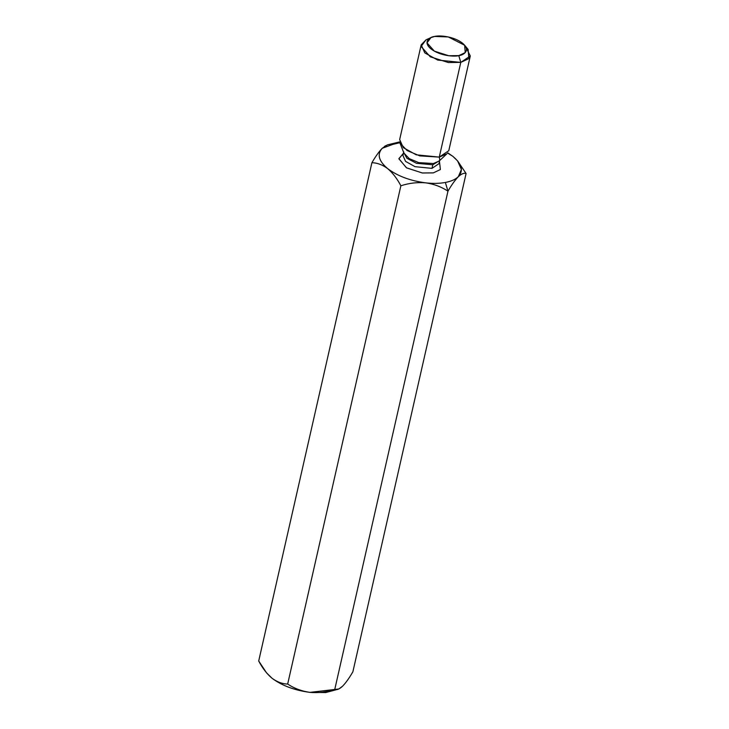 <?xml version="1.0" encoding="UTF-8"?>
<svg xmlns="http://www.w3.org/2000/svg" width="729" height="729" viewBox="0 0 729 729"><rect width="100%" height="100%" fill="white"/><g stroke="black" fill="none" stroke-linecap="round" stroke-linejoin="round"><path stroke-width="1.09" d="M458.304 176.719C455.47 179.434 451.16 181.348 445.364 182.46L447.961 191.18C451.579 184.911 455.033 180.09 458.304 176.719C455.033 180.09 451.579 184.911 447.961 191.18L334.757 689.443C336.78 690.217 339.377 689.151 342.539 686.244C345.774 682.927 349.218 678.107 352.882 671.783L466.086 173.52L352.882 671.783C349.218 678.107 345.774 682.927 342.539 686.244L338.775 688.996L334.757 689.443L447.961 191.18C441.337 186.797 433.919 184.018 425.7 182.851C417.28 182.132 409.005 183.107 400.868 185.786L287.673 684.048C294.197 688.404 301.624 691.183 309.934 692.377C318.254 693.106 326.528 692.131 334.757 689.443C326.528 692.131 318.254 693.106 309.934 692.377C301.624 691.183 294.197 688.404 287.673 684.048L400.868 185.786C397.141 178.651 392.74 172.937 387.673 168.627C382.506 164.781 377.257 162.822 371.908 162.731C375.572 156.407 379.016 151.586 382.251 148.269C376.847 154.229 378.652 161.018 387.673 168.627C397.569 176.072 410.245 180.819 425.7 182.851C432.971 183.672 439.523 183.544 445.364 182.46C451.16 181.348 455.47 179.434 458.304 176.719C463.708 170.759 461.904 163.979 452.882 156.361L447.77 152.835L452.882 156.361L457.566 160.863L461.411 169.465L458.304 176.719C461.439 173.839 464.036 172.773 466.086 173.52C464.036 172.773 461.439 173.839 458.304 176.719M266.513 672.803L271.908 678.152L266.513 672.803L258.704 660.993L371.908 162.731L258.704 660.993C262.449 668.138 266.85 673.86 271.908 678.152C277.084 681.998 282.342 683.966 287.673 684.048C282.342 683.966 277.084 681.998 271.908 678.152C281.804 685.597 294.489 690.336 309.934 692.377L338.775 688.996M384.347 146.502L386.033 145.518M390.033 145.071L399.866 142.702M399.656 141.9L382.251 148.269L387.354 144.907L399.656 141.9M403.666 153.136L398.881 158.649L406.399 167.77L422.291 172.983L433.318 172.882L440.38 169.547L439.459 161.401L440.38 169.547L433.318 172.882L422.401 173.001L406.609 167.889L398.881 158.822L403.447 153.227M421.189 44.824L399.665 139.558L403.274 147.613L416.195 154.803L439.268 157.109L460.792 62.384L458.778 55.623C463.835 55.14 471.089 50.228 462.386 43.093C453.265 36.04 438.785 35.202 434.694 36.45C429.636 36.924 422.383 41.845 431.085 48.98C440.207 56.033 454.686 56.862 458.778 55.623L448.827 55.741L434.384 51.167L427.003 42.874L430.939 37.589L434.694 36.45L448.271 36.942L464.637 45.244L465.23 52.616L458.778 55.623L460.792 62.384L437.719 60.079L424.797 52.889L421.189 44.824L426 39.849L421.08 46.456L430.31 56.816L448.362 62.539L460.792 62.384L439.268 157.109L448.772 150.712L470.296 55.978L460.792 62.384L468.865 58.621L468.118 49.417L464.637 45.244M465.922 47.23L470.296 55.978M403.902 153.044L409.242 158.621L418.71 162.613L433.391 163.542L439.131 161.045L433.391 163.542L418.71 162.613L409.242 158.621L403.902 153.044L400.021 143.139L407.128 150.557L419.74 155.878L439.268 157.109L446.913 153.792L439.131 161.045M432.789 164.781L416.441 163.278L406.937 158.311L403.666 152.434L406.937 158.311L416.441 163.278L432.789 164.781L431.978 168.372L438.94 163.679L431.978 168.372L432.789 164.781L439.605 160.599L432.789 164.781L433.391 163.542L432.789 164.781M439.341 157.1L439.76 160.088L439.341 157.1M402.937 155.496L405.579 161.41L415.047 166.677L431.978 168.372L415.047 166.677L405.579 161.41L402.937 155.496L403.748 151.905M387.354 144.907L382.251 148.269C379.016 151.586 375.572 156.407 371.908 162.731C377.257 162.822 382.506 164.781 387.673 168.627C378.652 161.018 376.847 154.229 382.251 148.269M387.673 168.627C392.74 172.937 397.141 178.651 400.868 185.786C409.005 183.107 417.28 182.132 425.7 182.851C410.245 180.819 397.569 176.072 387.673 168.627M447.961 191.18L445.364 182.46C439.523 183.544 432.971 183.672 425.7 182.851C433.919 184.018 441.337 186.797 447.961 191.18M466.086 173.52L457.566 160.863M452.882 156.361L447.606 153.044M338.274 689.197L325.754 692.55L309.934 692.377C294.489 690.336 281.804 685.597 271.908 678.152L266.923 673.277M439.76 160.088L438.94 163.679M430.939 37.589L425.991 39.849"/></g></svg>
